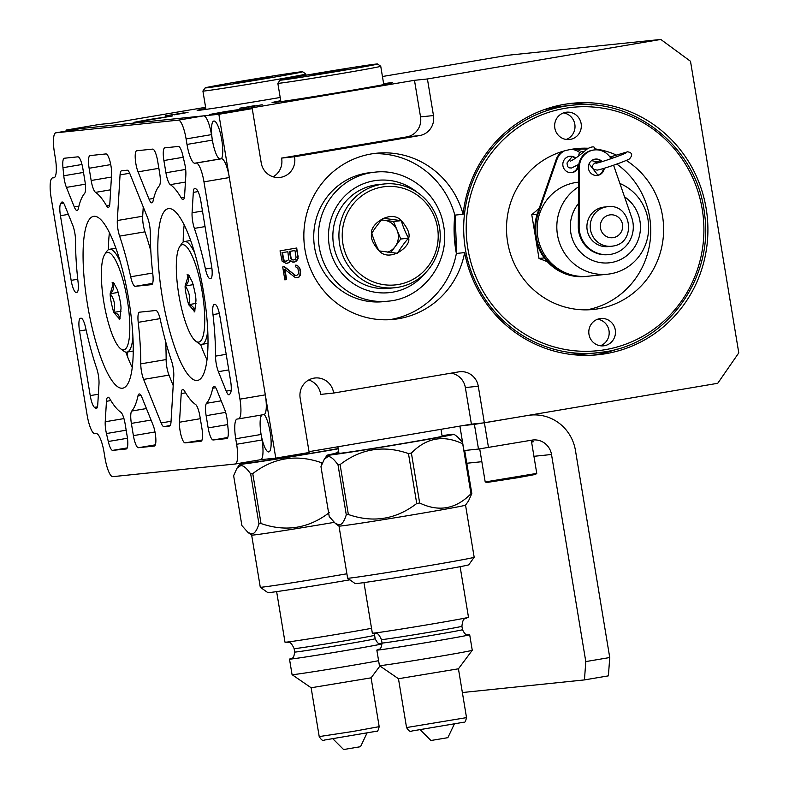 <?xml version="1.0" encoding="UTF-8"?>
<svg xmlns="http://www.w3.org/2000/svg" width="789" height="789" viewBox="0 0 789 789"><rect width="100%" height="100%" fill="white"/><g stroke="black" fill="none" stroke-linecap="round" stroke-linejoin="round"><path stroke-width="1.18" d="M387.655 252.164A16.47 15.997 84.1 0 0 381.343 220.151M390.772 252.569L400.743 239.008L393.524 221.472L381.56 219.884M401.226 220.654L393.524 221.472M408.534 238.209C405.398 232.43 402.992 226.591 401.315 220.664L382.981 218.237C377.369 224.914 373.661 229.944 371.866 233.347C373.532 239.274 375.939 245.123 379.085 250.892L397.419 253.318C401.512 246.799 405.211 241.759 408.534 238.209L400.743 239.008M379.085 250.922C372.674 243.397 370.248 237.538 371.806 233.337C369.183 225.23 390.565 208.809 401.364 220.624C407.775 228.149 410.201 234.017 408.643 238.219C411.266 246.316 389.884 262.747 379.085 250.922M437.856 242.085A49.401 47.981 84.1 0 0 396.068 186.786A49.401 47.981 84.1 0 0 342.584 229.471A49.401 47.981 84.1 0 0 384.381 284.76A49.401 47.981 84.1 0 0 437.856 242.085M439.858 242.499A52.153 50.644 84.1 0 0 384.204 183.975A52.153 50.644 84.1 0 0 339.29 229.185A52.153 50.644 84.1 0 0 394.934 287.719A52.153 50.644 84.1 0 0 439.858 242.499M384.204 183.975L378.148 184.596A52.153 50.644 84.1 0 0 333.234 229.806A52.153 50.644 84.1 0 0 388.878 288.34L394.934 287.719M374.667 172.199L370.031 172.683A64.836 62.962 84.1 0 0 314.821 248.831A64.836 62.962 84.1 0 0 383.375 301.664L388.001 301.181C423.663 298.538 451.071 260.725 443.467 225.033C438.289 192.763 406.424 168.175 374.667 172.199A64.836 62.962 84.1 0 0 319.446 248.357A64.836 62.962 84.1 0 0 388.001 301.181M389.421 319.713A83.516 81.109 84.1 0 0 456.367 253.456A126.388 122.739 -95.9 0 1 455.825 250.36A126.388 122.739 -95.9 0 1 454.829 215.131A83.516 81.109 84.1 0 0 372.26 153.776M464.642 252.598A83.516 81.109 -95.9 0 1 393.563 319.387A83.516 81.109 -95.9 0 1 304.298 244.659A83.516 81.109 -95.9 0 1 376.383 153.244A83.516 81.109 -95.9 0 1 463.094 214.273A126.388 122.739 -95.9 0 1 572.124 103.29A126.388 122.739 -95.9 0 1 706.165 208.513A126.388 122.739 -95.9 0 1 598.131 354.734A126.388 122.739 -95.9 0 1 464.642 252.598L456.367 253.456M463.094 214.273L454.829 215.131M275.785 458.133L218.859 114.287L252.243 108.626L261.149 162.406A17.427 16.924 -95.9 0 0 279.71 177.466A17.427 16.924 -95.9 0 0 294.504 156.755L419.63 135.57A17.427 16.924 -95.9 0 0 433.477 115.559L427.421 78.969L660.807 39.45L690.503 61.286L738.78 352.87L717.734 383.296L484.347 422.815L478.282 386.235A17.427 16.924 84.1 0 0 459.8 371.727A17.427 16.924 84.1 0 0 458.754 371.866L333.629 393.05A17.427 16.924 84.1 0 0 315.058 377.99A17.427 16.924 84.1 0 0 300.264 398.701L309.17 452.482L275.785 458.133L260.607 459.701A19.518 4.645 80.4 0 1 260.567 459.711L235.339 463.981M290.401 260.498L292.472 261.997L295.017 261.928L298.094 258.467L296.733 248.012L280.036 250.843L282.117 261.169L286.141 263.437L288.922 262.599L290.165 261.277L289.908 260.557L290.165 261.277M284.484 266.662L282.709 266.958L284.839 279.858L286.614 279.553L284.957 269.522L295.441 277.689L298.992 277.087L300.175 275.42L300.402 270.223L299.633 267.777L297.029 265.272L295.55 265.153L295.845 266.948L297.917 268.438L298.745 273.448L296.565 275.657L295.017 275.183L284.484 266.662M478.282 386.235L465.352 387.567L471.408 424.157L484.347 422.815M533.946 456.308L551.511 454.494L585.793 661.586L609.739 657.533L575.447 450.44A42.428 41.206 84.1 0 0 530.455 415.113A42.428 41.206 84.1 0 0 527.89 415.468L474.406 424.393L463.133 425.557L471.408 424.157M660.807 39.45L507.968 55.25L382.438 76.513M218.859 114.287L66.02 130.086L99.404 124.435L112.334 123.094L205.604 107.304M66.02 130.086L66.187 131.063M309.032 451.653L463.133 425.557M551.511 454.494A17.427 16.924 84.1 0 0 533.029 439.986A17.427 16.924 84.1 0 0 531.973 440.124L478.489 449.049L474.406 424.393M478.489 449.049L463.932 450.558L459.888 426.109M488.49 447.491L484.407 422.835M609.739 657.533L608.398 675.857L584.452 679.911L585.793 661.586M462.374 692.535L584.452 679.911M530.76 440.331L533.709 441.662L531.599 442.136M252.243 108.626L239.304 109.967L414.481 80.31L420.537 116.89A17.427 16.924 -95.9 0 1 406.7 136.911L281.574 158.096A17.427 16.924 -95.9 0 1 273.102 176.805M427.421 78.969L414.481 80.31M280.726 100.706A61 0.917 -9.4 0 0 272.067 102.619A61 0.917 -9.4 0 0 273.832 102.55A61 0.917 -9.4 0 0 339.615 92.352A61 0.917 -9.4 0 0 392.429 82.697A61 0.917 -9.4 0 0 390.663 82.766A61 0.917 -9.4 0 0 383.622 83.673M205.791 108.458A61 0.917 -9.4 0 0 197.142 110.371A61 0.917 -9.4 0 0 198.907 110.292A61 0.917 -9.4 0 0 280.194 97.471M224.106 111.801L248.081 108.123L216.857 113.527L209.42 114.523L224.106 111.801M148.648 119.603L172.613 115.924L141.399 121.328L133.962 122.325L148.648 119.603M184.064 112.817L165.305 115.855L184.064 112.817M174.063 114.839L188.019 112.432L174.063 114.839M250.941 106.446L239.748 108.162L250.941 106.446M248.239 107.166L262.195 104.759L248.239 107.166M294.504 156.755L281.574 158.096M221.482 158.776A19.587 4.665 -99.6 0 0 221.768 139.86A19.587 4.665 -99.6 0 0 213.849 121.033A19.587 4.665 -99.6 0 0 212.221 139.189M261.139 434.719A19.587 4.665 -99.6 0 0 268.773 451.929A19.587 4.665 -99.6 0 0 270.154 432.135A19.587 4.665 -99.6 0 0 264.256 414.491M127.739 357.239A30.741 7.318 -99.6 0 0 127.305 352.052M333.629 393.05L320.689 394.392A17.427 16.924 84.1 0 0 308.726 379.992M465.352 387.567A17.427 16.924 84.1 0 0 451.071 373.167M120.244 261.79A52.153 12.417 -99.6 0 0 109.513 249.285A52.153 12.417 -99.6 0 0 106.781 251.366L104.75 254.403A49.401 11.766 -99.6 0 0 101.574 281.979A49.401 11.766 -99.6 0 0 120.747 348.856A49.401 11.766 -99.6 0 0 129.603 320.314A49.401 11.766 -99.6 0 0 119.326 268.733A49.401 11.766 -99.6 0 0 104.75 254.403M120.747 348.856L123.656 351.056A52.153 12.417 -99.6 0 0 126.93 352.121A52.153 12.417 -99.6 0 0 132.927 337.002M121.013 308.558L119.78 319.22L113.715 312.424C111.269 303.538 110.085 297.305 110.174 293.735L113.596 282.699L117.472 289.869C119.918 298.755 121.092 304.988 121.013 308.558M114.435 283.547L112.156 282.501C114.425 286.871 113.803 290.628 110.282 293.755C114.425 299.465 115.598 305.668 113.794 312.385C118.133 313.568 119.938 316.034 119.188 319.762L120.086 318.677M113.823 312.395L121.092 311.162M110.292 293.735L118.271 292.394M194.696 252.973A52.153 12.417 -99.6 0 0 184.448 241.533A52.153 12.417 -99.6 0 0 181.707 243.614L179.685 246.651A49.401 11.766 -99.6 0 0 176.509 274.227A49.401 11.766 -99.6 0 0 195.672 341.104A49.401 11.766 -99.6 0 0 204.538 312.562A49.401 11.766 -99.6 0 0 194.252 260.981A49.401 11.766 -99.6 0 0 179.685 246.651M195.672 341.104L198.591 343.314A52.153 12.417 -99.6 0 0 201.856 344.369A52.153 12.417 -99.6 0 0 207.744 330.433M195.938 300.806L194.715 311.468L188.64 304.672C186.194 295.786 185.02 289.563 185.099 285.983L188.532 274.957L192.398 282.117C194.844 291.003 196.027 297.236 195.938 300.806M189.36 275.795L187.092 274.75C189.36 279.128 188.729 282.876 185.208 286.003C189.36 291.713 190.534 297.926 188.729 304.633C193.068 305.826 194.863 308.282 194.124 312.01L195.011 310.925M188.758 304.643L196.027 303.41M185.228 285.993L193.206 284.642M277.866 83.259A52.153 0.779 -9.4 0 0 277.846 83.279A52.153 0.779 -9.4 0 0 277.846 83.299A52.153 0.779 -9.4 0 0 328.53 75.695A52.153 0.779 -9.4 0 0 380.712 66.296A52.153 0.779 -9.4 0 0 380.742 66.266A52.153 0.779 -9.4 0 0 380.732 66.246L377.576 63.988A49.401 0.74 -9.4 0 0 329.2 71.266A49.401 0.74 -9.4 0 0 280.125 80.113A49.401 0.74 -9.4 0 0 280.105 80.133A49.401 0.74 -9.4 0 0 327.751 73.002A49.401 0.74 -9.4 0 0 377.556 64.037A49.401 0.74 -9.4 0 0 377.576 63.988M347.683 68.959L310.008 75.182L347.683 68.959M320.936 73.643L319.634 73.85M339.191 70.606L337.998 70.813M205.949 109.385L202.911 91.041A52.153 0.779 -9.4 0 0 202.921 91.031A52.153 0.779 -9.4 0 0 202.911 91.041A52.153 0.779 -9.4 0 0 253.594 83.447A52.153 0.779 -9.4 0 0 305.787 74.038A52.153 0.779 -9.4 0 0 305.807 74.008A52.153 0.779 -9.4 0 0 305.797 73.998L306.004 75.192M302.631 71.779A49.401 0.74 -9.4 0 0 302.641 71.74A49.401 0.74 -9.4 0 0 254.275 79.008A49.401 0.74 -9.4 0 0 205.199 87.855A49.401 0.74 -9.4 0 0 205.179 87.875A49.401 0.74 -9.4 0 0 252.825 80.754A49.401 0.74 -9.4 0 0 302.631 71.779M272.747 76.711L235.073 82.924L272.747 76.711M246.01 81.395L244.708 81.592M264.256 78.348L263.062 78.555M182.298 113.093L171.943 114.799L182.308 113.123M254.817 105.647L249.847 106.485L254.817 105.647M246.671 107.166L242.391 107.748L246.681 107.196M536.767 473.4L535.524 474.426L518.057 477.661L486.705 482.503L485.205 481.941L536.767 473.4L531.313 440.39M337.879 446.771L338.954 453.3A52.281 0.779 -9.4 0 0 340.473 453.241A52.281 0.779 -9.4 0 0 396.857 444.503A52.281 0.779 -9.4 0 0 442.126 436.218L440.982 429.305M338.866 452.748A64.274 0.967 -9.4 0 0 327.129 455.243A64.274 0.967 -9.4 0 0 328.974 455.184A64.274 0.967 -9.4 0 0 398.741 444.365A64.274 0.967 -9.4 0 0 453.941 434.246A64.274 0.967 -9.4 0 0 452.107 434.335A64.274 0.967 -9.4 0 0 442.037 435.666M339.004 526.076A64.136 0.957 -9.4 0 0 340.828 525.997A64.136 0.957 170.6 0 0 409.511 515.365A64.136 0.957 170.6 0 0 465.54 505.128A64.136 0.957 170.6 0 1 465.54 505.128L474.169 557.241A64.136 0.957 170.6 0 1 474.169 557.261L468.774 564.796A57.587 0.858 170.6 0 1 418.466 573.978A57.587 0.858 170.6 0 1 356.806 583.525A57.587 0.858 -9.4 0 1 355.168 583.604L347.633 578.209A64.136 0.957 -9.4 0 1 347.624 578.199L338.994 526.076A64.136 0.957 -9.4 0 0 339.004 526.076L335.463 523.551L329.23 516.578L320.965 466.644L324.309 459.188L327.977 456.624C330.601 456.279 333.944 459.03 338.008 464.889A74.807 1.124 170.6 0 0 340.098 464.583C360.859 448.635 383.651 444.966 408.465 453.567A74.807 1.124 170.6 0 0 411.394 453.073C426.464 437.717 443.576 434.631 462.719 443.822A74.807 1.124 170.6 0 0 462.818 443.793M462.561 442.254L457.324 436.662L453.941 434.246M464.682 450.48L471.822 493.559L468.479 501.025L465.54 505.128M335.463 523.551L339.27 524.843C341.913 524.646 344.251 521.302 346.282 514.822L338.008 464.889M340.098 464.583L348.363 514.507A74.807 1.124 170.6 0 1 346.282 514.822M348.363 514.507C373.187 523.107 395.979 519.438 416.73 503.49L408.465 453.567M411.394 453.073L419.659 502.997A74.807 1.124 170.6 0 1 416.73 503.49M419.659 502.997C438.792 512.189 455.904 509.102 470.984 493.746L462.719 443.822M471.822 493.559A74.807 1.124 170.6 0 1 470.984 493.746M347.633 578.209A64.136 0.957 -9.4 0 0 349.458 578.12A64.136 0.957 170.6 0 0 418.14 567.488A64.136 0.957 170.6 0 0 474.169 557.261M460.115 566.68L468.488 617.254A48.731 0.73 170.6 0 1 426.277 624.977A48.731 0.73 170.6 0 1 373.739 633.113A48.731 0.73 -9.4 0 1 372.339 633.173L363.966 582.598M468.331 634.77A47.054 0.7 170.6 0 1 469.682 634.721A47.054 0.7 170.6 0 1 428.92 642.177A47.054 0.7 170.6 0 1 378.187 650.037A47.054 0.7 -9.4 0 1 376.836 650.087A47.054 0.7 -9.4 0 1 378.286 649.672M458.439 668.796L472.256 650.274A47.054 0.7 170.6 0 1 472.256 650.274A47.054 0.7 170.6 0 1 431.129 657.779A47.054 0.7 170.6 0 1 380.762 665.581A47.054 0.7 -9.4 0 1 379.42 665.64A47.054 0.7 -9.4 0 0 379.42 665.64L376.836 650.087M398.465 678.727L458.439 668.806L466.526 717.625L406.552 727.557L398.465 678.727M420.271 729.825L430.922 740.506L447.866 737.676L454.257 724.194M251.444 461.249L251.622 462.324A52.281 0.779 -9.4 0 0 253.131 462.265A52.281 0.779 -9.4 0 0 338.175 448.586M251.533 461.772A64.274 0.967 -9.4 0 0 239.797 464.267A64.274 0.967 -9.4 0 0 241.641 464.218A64.274 0.967 -9.4 0 0 338.215 448.813M349.882 579.816A57.587 0.858 170.6 0 1 269.473 592.549A57.587 0.858 -9.4 0 1 267.826 592.628L260.291 587.243A64.136 0.957 -9.4 0 1 260.281 587.223L251.661 535.11A64.136 0.957 -9.4 0 0 251.661 535.11L248.121 532.575L241.898 525.602L233.633 475.678L236.966 468.222L240.635 465.658C243.259 465.313 246.612 468.064 250.675 473.923A74.807 1.124 170.6 0 0 252.766 473.607C273.517 457.669 296.309 454 321.133 462.601A74.807 1.124 170.6 0 0 322.553 462.354M335.069 453.468L338.659 451.495M248.121 532.575L251.938 533.877C254.581 533.68 256.918 530.336 258.94 523.847L250.675 473.923M252.766 473.607L261.031 523.541A74.807 1.124 170.6 0 1 258.94 523.847M321.527 464.977L321.133 462.601M261.031 523.541C285.845 532.141 308.637 528.462 329.398 512.525M334.053 522.387A64.136 0.957 170.6 0 1 253.496 535.021A64.136 0.957 -9.4 0 1 251.661 535.11M260.291 587.243A64.136 0.957 -9.4 0 0 262.126 587.154A64.136 0.957 170.6 0 0 346.894 573.79M371.54 628.32A48.731 0.73 170.6 0 1 323.49 636.555A48.731 0.73 170.6 0 1 286.397 642.147A48.731 0.73 -9.4 0 1 285.007 642.197L276.633 591.632M380.998 643.804A47.054 0.7 170.6 0 1 382.103 643.716A46.916 0.7 170.6 0 0 380.9 643.824M382.103 643.863A47.054 0.7 170.6 0 1 339.152 651.615A47.054 0.7 170.6 0 1 290.855 659.062A47.054 0.7 -9.4 0 1 289.504 659.121A47.054 0.7 -9.4 0 1 290.954 658.697M378.592 660.699A47.054 0.7 170.6 0 1 331.873 668.776A47.054 0.7 170.6 0 1 293.419 674.605A47.054 0.7 -9.4 0 1 292.078 674.674A47.054 0.7 -9.4 0 1 292.068 674.664L289.504 659.121M371.096 677.84L379.184 726.659L352.851 731.472L319.21 736.581L311.132 687.761L371.096 677.84L379.933 665.995M332.938 738.849L343.59 749.54L360.534 746.7L366.924 733.228M288.922 262.599L289.671 261.327M287.916 263.132L288.429 262.648M286.042 263.418L287.423 263.181M298.153 256.612L296.24 248.101M298.094 258.467L297.66 256.662M297.266 260.074L297.601 258.516M296.023 261.396L296.772 260.123M295.017 261.928L295.53 261.445M293.498 262.155L294.524 261.978M293.597 259.966L291.979 259.837L290.618 258.22L289.484 251.415L294.958 250.527L296.082 257.332L295.313 259.305L293.597 259.966L292.472 259.788L291.111 258.171L289.987 251.366L294.958 250.527M282.028 252.677L287.857 251.73L288.804 259.67L286.141 261.228L284.523 261.1L283.152 259.482L282.028 252.677L287.857 251.73M292.472 259.788L291.979 259.837M291.644 259.187L291.151 259.236M291.111 258.171L290.618 258.22M289.987 251.366L289.484 251.415M286.141 261.228L285.016 261.051L283.655 259.433L282.531 252.628M285.016 261.051L284.523 261.1M284.188 260.449L283.685 260.498M283.655 259.433L283.152 259.482M295.017 275.183L284.02 266.741M296.565 275.657L294.524 275.233M297.029 265.272L295.569 265.242M298.686 266.465L296.536 265.321M299.633 267.777L298.193 266.514M300.402 270.223L299.139 267.826M300.639 271.653L299.909 270.272M300.648 273.862L300.145 273.921L300.145 271.712M300.175 275.42L299.672 275.469L300.145 273.921M298.992 277.087L299.672 275.469M297.631 277.689L298.489 277.146M284.957 269.522L284.464 269.572L286.121 279.602L286.614 279.553M284.839 279.819L286.121 279.602M604.384 345.72A13.738 13.334 -95.9 0 1 588.919 333.974A13.738 13.334 -95.9 0 1 600.725 318.509A13.738 13.334 -95.9 0 1 615.351 330.374A13.738 13.334 -95.9 0 1 604.384 345.72M570.23 139.406A13.738 13.334 -95.9 0 1 554.766 127.66A13.738 13.334 -95.9 0 1 566.571 112.196A13.738 13.334 -95.9 0 1 581.197 124.06A13.738 13.334 -95.9 0 1 570.23 139.406M616.12 154.95A80.873 78.535 84.1 0 0 594.798 148.855C594.916 146.448 592.786 146.251 588.416 148.273A80.873 78.535 84.1 0 0 576.739 148.579A80.873 78.535 84.1 0 0 507.623 242.124A80.873 78.535 84.1 0 0 593.377 309.456A80.873 78.535 84.1 0 0 662.504 215.9A80.873 78.535 84.1 0 0 626.259 160.433M600.37 345.769A13.738 13.334 84.1 0 0 597.618 319.22M566.216 139.456A13.738 13.334 84.1 0 0 563.464 112.916M596.06 149.841L596.346 149.318L594.798 148.855M587.085 149.101L581.394 148.973L578.14 151.478M586.917 309.85A80.873 78.535 84.1 0 0 649.633 217.231A80.873 78.535 84.1 0 0 616.791 164.073M580.083 149.959A80.873 78.535 84.1 0 0 572.419 149.506M535.297 235.96L531.766 214.697L539.193 208.404M547.339 261.682L539.015 258.467L535.682 238.288M544.242 257.924L539.015 258.467M537.21 214.135L531.766 214.697M564.391 150.896A15.06 14.626 84.1 0 0 557.034 159.319L538.315 213.247A47.271 45.9 84.1 0 0 586.424 276.397L585.596 276.475A47.271 45.9 -95.9 0 1 537.487 213.326L556.206 159.408A15.06 14.626 84.1 0 1 562.942 151.31M569.55 156.321A8.235 7.998 -95.9 0 1 575.24 158.372M577.982 164.911A8.235 7.998 -95.9 0 1 571.246 172.683M586.424 276.397A47.271 45.9 84.1 0 0 587.164 276.308M579.816 152.652A15.06 14.626 84.1 0 0 570.92 149.407M597.944 175.207L589.048 163.836M578.613 166.341A8.235 7.998 -95.9 0 1 562.892 165.542A8.235 7.998 -95.9 0 1 575.763 158.027M572.133 156.626L566.995 163.017L567.587 166.607L569.254 167.84L571.542 168.018L578.82 164.368A8.235 7.998 -95.9 0 1 578.81 164.418M578.909 155.798A3.481 3.334 -77.9 0 1 582.913 151.656L583.919 151.863M609.927 159.082A3.481 3.334 -77.9 0 1 612.875 158.066M609.759 159.141L610.824 158.333A17.427 16.924 84.1 0 0 594.551 149.93A17.427 16.924 84.1 0 0 579.412 167.071L579.116 226.522A27.881 27.082 84.1 0 0 609.078 254.571A27.881 27.082 84.1 0 0 631.723 217.616L613.576 165.207M604.295 168.244A8.235 7.998 -95.9 0 1 588.426 168.343A8.235 7.998 -95.9 0 1 602.135 161.617M607.471 206.728A19.873 19.291 84.1 0 0 606.268 206.886A19.873 19.291 84.1 0 0 590.399 229.096A19.873 19.291 84.1 0 0 611.554 246.247L612.787 246.079C637.078 243.18 631.654 203.029 607.471 206.728L604.167 207.063A19.873 19.291 84.1 0 0 602.964 207.231A19.873 19.291 84.1 0 0 587.085 229.431A19.873 19.291 84.1 0 0 608.25 246.592L611.554 246.247A19.873 19.291 84.1 0 0 612.757 246.089M594.551 149.93L593.722 150.009A17.427 16.924 84.1 0 0 578.584 167.15L578.288 226.601A27.881 27.082 84.1 0 0 608.25 254.65L609.078 254.571M595.084 159.122A8.235 7.998 -95.9 0 1 601.415 161.824M603.447 168.501A8.235 7.998 -95.9 0 1 596.859 175.464A8.235 7.998 -95.9 0 1 596.78 175.483M624.503 196.767A36.116 35.071 -95.9 0 1 639.731 234.432A36.116 35.071 -95.9 0 1 611.278 262.54A36.116 35.071 84.1 0 1 574.994 244.758A36.116 35.071 84.1 0 1 578.406 203.67M619.898 183.472A47.271 45.9 -95.9 0 1 648.39 232.518A47.271 45.9 -95.9 0 1 610.449 273.813A47.271 45.9 84.1 0 1 607.599 274.207L587.913 276.239A47.271 45.9 84.1 0 1 537.565 235.418A47.271 45.9 84.1 0 1 575.329 182.594A47.271 45.9 -95.9 0 1 578.189 182.21L578.515 182.18M578.485 186.914A47.271 45.9 84.1 0 0 559.312 242.282A47.271 45.9 84.1 0 0 607.599 274.207M81.099 128.538A19.518 4.645 80.4 0 1 81.168 128.518A19.518 4.645 80.4 0 1 81.237 128.508L55.871 132.808A19.518 4.645 -99.6 0 0 55.802 132.818A19.518 4.645 -99.6 0 0 54.431 152.543L55.338 158.047A19.518 4.645 80.4 0 1 53.968 177.772A19.518 4.645 80.4 0 1 53.899 177.781L54.037 177.752M55.871 132.808L178.275 120.155A19.518 4.645 -99.6 0 1 186.096 138.923L187.003 144.426L212.379 140.136A19.518 4.645 -99.6 0 0 220.19 158.914L221.522 158.776A19.518 4.645 80.4 0 1 229.333 177.555L265.311 394.865A19.518 4.645 80.4 0 1 263.94 414.59A19.518 4.645 80.4 0 1 263.871 414.6L238.643 418.87M229.333 177.555L203.966 181.845A19.518 4.645 -99.6 0 0 196.145 163.067L194.824 163.205A19.518 4.645 80.4 0 1 187.003 144.426M203.966 181.845L239.945 399.155A19.518 4.645 -99.6 0 1 238.574 418.88A19.518 4.645 -99.6 0 1 238.495 418.89L237.173 419.028A19.518 4.645 80.4 0 0 237.104 419.038A19.518 4.645 80.4 0 0 235.733 438.763L236.641 444.266A19.518 4.645 -99.6 0 1 235.27 463.991A19.518 4.645 -99.6 0 1 235.201 464.001L112.797 476.655A19.518 4.645 -99.6 0 1 104.976 457.886L104.069 452.383A19.518 4.645 80.4 0 0 96.248 433.605L94.927 433.743A19.518 4.645 -99.6 0 1 87.106 414.965L51.127 197.654A19.518 4.645 -99.6 0 1 52.498 177.929A19.518 4.645 -99.6 0 1 52.577 177.919L53.899 177.781M87.48 304.406A87.145 20.741 -99.6 0 0 122.699 388.188A87.145 20.741 -99.6 0 0 128.834 300.136A87.145 20.741 -99.6 0 0 93.605 216.354A87.145 20.741 -99.6 0 0 87.48 304.406M162.238 296.674A87.145 20.741 -99.6 0 0 197.467 380.456A87.145 20.741 -99.6 0 0 203.592 292.403A87.145 20.741 -99.6 0 0 168.373 208.621A87.145 20.741 -99.6 0 0 162.238 296.674M206.501 403.307A113.212 26.954 80.4 0 0 212.734 388.227A12.545 2.988 80.4 0 1 213.947 386.245A12.545 2.988 80.4 0 1 216.797 389.894L224.648 409.422A12.545 2.988 80.4 0 1 227.301 421.04L228.11 429.108A12.545 2.988 80.4 0 1 226.798 438.566A12.545 2.988 80.4 0 1 226.749 438.576L213.188 439.976A12.545 2.988 80.4 0 1 208.158 427.904L206.136 415.675A12.545 2.988 80.4 0 1 206.501 403.307L221.196 400.822M199.913 416.316L201.945 428.545A12.545 2.988 80.4 0 1 201.057 441.229A12.545 2.988 80.4 0 1 201.017 441.238L185.119 442.876A12.545 2.988 80.4 0 1 181.145 435.686A12.545 2.988 80.4 0 1 179.498 422.223L181.214 393.573A12.545 2.988 80.4 0 1 182.693 389.47A12.545 2.988 80.4 0 1 184.606 391.137A113.212 26.954 80.4 0 0 195.544 404.441A12.545 2.988 80.4 0 1 199.913 416.316M215.525 356.125A113.212 26.954 80.4 0 0 212.991 314.604A12.545 2.988 80.4 0 1 214.223 304.455A12.545 2.988 80.4 0 1 214.273 304.446L214.904 304.386A12.545 2.988 80.4 0 1 219.924 316.458L230.625 381.097A12.545 2.988 80.4 0 1 230.398 393.287L229.717 394.293A12.545 2.988 80.4 0 1 229.066 394.796A12.545 2.988 80.4 0 1 226.216 391.137L218.385 371.678A12.545 2.988 80.4 0 1 215.525 356.125L226.196 354.32M140.767 363.857A113.212 26.954 80.4 0 0 138.223 322.336A12.545 2.988 80.4 0 1 139.466 312.188A12.545 2.988 80.4 0 1 139.505 312.178L155.847 310.491A12.545 2.988 80.4 0 1 160.394 320.038A113.212 26.954 80.4 0 0 171.46 360.681A12.545 2.988 80.4 0 1 173.758 376.294L171.016 421.928A12.545 2.988 80.4 0 1 169.536 426.021A12.545 2.988 80.4 0 1 169.487 426.03L163.934 426.602A12.545 2.988 80.4 0 1 161.124 422.943L143.618 379.401A12.545 2.988 80.4 0 1 140.767 363.857L166.134 359.567A12.545 2.988 80.4 0 0 168.984 375.11L173.195 385.584M125.155 424.048L127.177 436.278A12.545 2.988 80.4 0 1 126.289 448.961A12.545 2.988 80.4 0 1 126.25 448.971L112.689 450.371A12.545 2.988 80.4 0 1 108.29 441.495L106.446 433.546A12.545 2.988 80.4 0 1 105.223 421.77L106.456 401.305A12.545 2.988 80.4 0 1 107.925 397.202A12.545 2.988 80.4 0 1 109.839 398.869A113.212 26.954 80.4 0 0 120.776 412.174A12.545 2.988 80.4 0 1 125.155 424.048M131.733 411.039A113.212 26.954 80.4 0 0 137.976 395.96A12.545 2.988 80.4 0 1 139.18 393.967A12.545 2.988 80.4 0 1 142.04 397.626L153.027 424.965A12.545 2.988 80.4 0 1 155.808 438.22A12.545 2.988 80.4 0 1 154.368 446.061A12.545 2.988 80.4 0 1 154.319 446.061L138.42 447.708A12.545 2.988 80.4 0 1 133.4 435.636L131.368 423.397A12.545 2.988 80.4 0 1 131.733 411.039L146.429 408.554M81.08 318.223A12.545 2.988 80.4 0 1 85.626 327.77A113.212 26.954 80.4 0 0 96.692 368.414A12.545 2.988 80.4 0 1 98.99 384.016L97.767 404.422A12.545 2.988 80.4 0 1 96.288 408.524A12.545 2.988 80.4 0 1 95.4 408.189L94.414 407.341A12.545 2.988 80.4 0 1 90.232 395.614L79.531 330.976A12.545 2.988 80.4 0 1 80.409 318.292A12.545 2.988 80.4 0 1 80.458 318.283L81.08 318.223M181.233 197.94A113.212 26.954 80.4 0 0 170.296 184.636A12.545 2.988 80.4 0 1 165.927 172.761L163.895 160.532A12.545 2.988 80.4 0 1 164.783 147.849L178.393 146.438A12.545 2.988 80.4 0 1 182.782 155.315L184.626 163.264A12.545 2.988 80.4 0 1 185.849 175.04L184.616 195.504A12.545 2.988 80.4 0 1 183.147 199.607A12.545 2.988 80.4 0 1 181.233 197.94L184.399 197.408M159.703 173.412A12.545 2.988 80.4 0 1 159.339 185.77A113.212 26.954 80.4 0 0 153.105 200.85A12.545 2.988 80.4 0 1 151.892 202.842A12.545 2.988 80.4 0 1 149.042 199.183L138.045 171.844A12.545 2.988 80.4 0 1 135.264 158.589A12.545 2.988 80.4 0 1 136.704 150.748A12.545 2.988 80.4 0 1 136.753 150.748L152.652 149.101A12.545 2.988 80.4 0 1 157.682 161.173L159.703 173.412M205.446 269.039A113.212 26.954 80.4 0 0 194.38 228.396A12.545 2.988 80.4 0 1 192.082 212.793L193.305 192.388A12.545 2.988 80.4 0 1 194.784 188.285A12.545 2.988 80.4 0 1 195.672 188.62L196.658 189.468A12.545 2.988 80.4 0 1 200.84 201.195L211.551 265.834A12.545 2.988 80.4 0 1 210.663 278.517A12.545 2.988 80.4 0 1 210.614 278.527L209.992 278.586A12.545 2.988 80.4 0 1 205.446 269.039L211.856 267.954M130.678 276.771A113.212 26.954 80.4 0 0 119.622 236.128A12.545 2.988 80.4 0 1 117.314 220.525L120.056 174.882A12.545 2.988 80.4 0 1 121.536 170.789A12.545 2.988 80.4 0 1 121.585 170.779L127.137 170.207A12.545 2.988 80.4 0 1 129.948 173.866L147.454 217.409A12.545 2.988 80.4 0 1 150.304 232.952A113.212 26.954 80.4 0 0 152.849 274.473A12.545 2.988 80.4 0 1 151.616 284.622A12.545 2.988 80.4 0 1 151.567 284.632L135.225 286.318A12.545 2.988 80.4 0 1 130.678 276.771L152.691 273.043M84.936 181.135A12.545 2.988 80.4 0 1 84.571 193.502A113.212 26.954 80.4 0 0 78.338 208.582A12.545 2.988 80.4 0 1 77.125 210.564A12.545 2.988 80.4 0 1 74.274 206.915L66.424 187.397A12.545 2.988 80.4 0 1 63.771 175.769L62.962 167.702A12.545 2.988 80.4 0 1 64.274 158.244A12.545 2.988 80.4 0 1 64.323 158.234L77.884 156.833A12.545 2.988 80.4 0 1 82.914 168.905L84.936 181.135M106.466 205.673A113.212 26.954 80.4 0 0 95.538 192.368A12.545 2.988 80.4 0 1 91.159 180.494L89.127 168.264A12.545 2.988 80.4 0 1 90.015 155.581A12.545 2.988 80.4 0 1 90.064 155.571L105.953 153.934A12.545 2.988 80.4 0 1 109.927 161.124A12.545 2.988 80.4 0 1 111.574 174.586L109.858 203.237A12.545 2.988 80.4 0 1 108.379 207.339A12.545 2.988 80.4 0 1 106.466 205.673L109.632 205.14M76.799 292.364L76.178 292.423A12.545 2.988 80.4 0 1 71.148 280.361L60.447 215.713A12.545 2.988 80.4 0 1 60.674 203.523L61.355 202.517A12.545 2.988 80.4 0 1 62.006 202.014A12.545 2.988 80.4 0 1 64.866 205.673L72.687 225.131A12.545 2.988 80.4 0 1 75.547 240.684A113.212 26.954 80.4 0 0 78.081 282.206A12.545 2.988 80.4 0 1 76.849 292.354A12.545 2.988 80.4 0 1 76.799 292.364L76.888 292.344M200.564 344.31A87.145 20.741 -99.6 0 0 207.014 359.794M184.192 224.983A87.145 20.741 -99.6 0 0 183.186 242.045M262.047 414.906A19.518 4.645 -99.6 0 0 261.1 434.473L262.017 439.976A19.518 4.645 80.4 0 1 260.636 459.701L235.27 463.991M81.237 128.508L203.641 115.855A19.518 4.645 80.4 0 1 211.462 134.633L212.379 140.136M125.816 352.101A87.145 20.741 -99.6 0 0 132.256 367.526M109.424 232.716A87.145 20.741 -99.6 0 0 108.428 249.689M165.621 341.479A113.212 26.954 80.4 0 1 166.134 359.567M119.622 236.128L144.989 231.828A113.212 26.954 80.4 0 1 150.827 251.04M144.989 231.828A12.545 2.988 80.4 0 1 142.681 216.225L143.243 206.935M417.312 192.388A56.473 54.835 84.1 0 0 354.902 188.029A56.473 54.835 84.1 0 0 329.417 246.641A56.473 54.835 84.1 0 0 369.656 291.072A56.473 54.835 84.1 0 0 425.616 272.698M593.2 355.139A126.388 122.739 84.1 0 0 617.195 349.054M591.947 104.947A126.388 122.739 84.1 0 0 567.222 103.901M454.849 215.131A124.297 120.707 84.1 0 0 454.346 220.782M466.802 463.251L481.842 461.703M433.477 115.559L420.537 116.89M419.63 135.57L406.7 136.911M467.828 634.849L468.449 634.79C467.226 633.557 466.388 637.423 462.492 629.691L461.92 626.249A40.781 0.611 170.6 0 1 426.593 632.719A40.781 0.611 170.6 0 1 382.626 639.524A40.781 0.611 -9.4 0 1 381.452 639.573C377.034 630.095 375.751 634.662 373.779 633.074M378.039 649.761L378.03 649.761C378.759 648.223 380.87 651.546 382.024 643.015A40.781 0.611 -9.4 0 0 383.198 642.966A40.781 0.611 170.6 0 0 427.165 636.151A40.781 0.611 170.6 0 0 462.492 629.691M468.242 634.79A46.916 0.7 170.6 0 1 434.266 641.27A46.916 0.7 170.6 0 1 378.316 650.008M462.324 722.468L412.114 730.969M380.495 643.873L381.117 643.824C379.894 642.591 379.055 646.457 375.16 638.725L374.588 635.283A40.781 0.611 170.6 0 1 339.26 641.743A40.781 0.611 170.6 0 1 295.293 648.558A40.781 0.611 -9.4 0 1 294.119 648.607C289.691 639.12 288.419 643.686 286.446 642.108M290.697 658.785L290.697 658.795C291.427 657.247 293.538 660.571 294.692 652.039A40.781 0.611 -9.4 0 0 295.855 652A40.781 0.611 170.6 0 0 339.822 645.185A40.781 0.611 170.6 0 0 375.16 638.725M382.103 643.844A46.916 0.7 170.6 0 1 339.931 651.477A46.916 0.7 170.6 0 1 290.983 659.042M374.992 731.492L324.772 739.993M554.983 107.274A124.435 120.845 84.1 0 0 544.311 109.592L562.498 106.249A124.435 120.845 84.1 0 0 554.983 107.274M455.204 215.091A124.435 120.845 84.1 0 0 456.713 253.417M569.609 354.251A124.435 120.845 84.1 0 0 588.101 353.807L569.628 354.251M588.101 353.807L604.897 351.825C667.356 342.85 714.38 277.324 704.429 213.188C697.525 148.322 634.662 97.165 571.769 105.292A124.435 120.845 84.1 0 0 564.243 106.318A124.435 120.845 84.1 0 0 464.82 245.379A124.435 120.845 84.1 0 0 597.362 352.851A124.435 120.845 84.1 0 0 604.887 351.825M605.045 349.705A122.344 118.814 84.1 0 0 702.22 209.174A122.344 118.814 84.1 0 0 565.082 108.32A122.344 118.814 84.1 0 0 467.897 248.851A122.344 118.814 84.1 0 0 605.045 349.705M538.315 213.247L537.487 213.326M557.034 159.319L556.206 159.408M578.584 167.15L579.412 167.071M578.288 226.601L579.116 226.522M609.621 214.933A11.5 11.174 84.1 0 0 600.488 228.149A11.5 11.174 84.1 0 0 613.378 237.627A11.5 11.174 84.1 0 0 622.511 224.421A11.5 11.174 84.1 0 0 609.621 214.933M262.017 439.976L236.641 444.266M235.733 438.763L261.1 434.473M265.311 394.865L239.945 399.155M221.522 158.776L196.145 163.067M194.824 163.205L220.19 158.914M211.462 134.633L186.096 138.923M203.641 115.855L178.275 120.155M206.136 415.675L225.654 412.371M212.734 388.227L215.742 387.724M213.188 439.976L227.735 437.51M208.158 427.904L227.656 424.61M185.119 442.876L202.053 440.015M179.498 422.223L200.307 418.703M181.214 393.573L185.612 392.823M226.216 391.137L231.177 390.299M218.385 371.678L228.78 369.913M212.991 314.604L219.352 313.529M163.934 426.602L170.177 425.547M161.124 422.943L171.055 421.267M143.618 379.401L168.984 375.11M138.223 322.336L160.068 318.638M112.689 450.371L127.236 447.905M108.29 441.495L127.463 438.25M106.446 433.546L126.171 430.202M105.223 421.77L123.932 418.594M106.456 401.305L110.845 400.556M131.368 423.397L151.064 420.064M137.976 395.96L140.984 395.447M138.42 447.708L155.364 444.838M133.4 435.636L154.999 431.977M95.4 408.189L97.017 407.913M94.414 407.341L97.432 406.838M90.232 395.614L98.378 394.234M79.531 330.976L86.09 329.861M163.895 160.532L183.235 157.258M165.927 172.761L185.662 169.428M170.296 184.636L185.425 182.081M149.042 199.183L153.677 198.404M138.045 171.844L158.865 168.323M209.992 278.586L210.9 278.438M194.38 228.396L205.051 226.591M192.082 212.793L202.477 211.028M193.305 192.388L198.098 191.579M135.225 286.318L152.622 283.379M117.314 220.525L142.681 216.225M120.056 174.882L129.692 173.255M74.274 206.915L78.91 206.136M66.424 187.397L85.35 184.192M63.771 175.769L83.496 172.426M62.962 167.702L81.977 164.487M89.127 168.264L110.736 164.605M91.159 180.494L111.427 177.061M95.538 192.368L110.667 189.804M76.178 292.423L77.085 292.275M71.148 280.361L77.756 279.237M60.447 215.713L68.357 214.371M60.674 203.523L63.505 203.049M61.355 202.517L62.795 202.27M530.455 415.113L528.837 415.28M115.884 248.21L109.513 249.285M133.242 351.046L126.93 352.121M190.652 240.487L184.448 241.533M208.01 343.323L201.856 344.369M280.884 101.643L277.846 83.299L280.105 80.133M383.779 84.61L380.742 66.266M302.641 71.74L305.797 73.998M205.179 87.875L202.921 91.031M485.196 481.931L479.712 448.862M327.129 455.243L324.309 459.188M461.92 626.249C463.015 615.903 465.835 619.681 467.098 617.629M382.024 643.015L381.452 639.573M472.256 650.264L469.682 634.721M398.475 678.737L379.42 665.64M466.526 717.625C465.618 721.333 464.78 722.852 464.011 722.182L411.858 730.999C410.527 732.251 408.761 731.107 406.552 727.557M239.797 464.267L236.966 468.222M374.588 635.283L374.538 633.103M294.692 652.039L294.119 648.607M311.132 687.761L292.078 674.674M379.184 726.659C378.276 730.367 377.438 731.886 376.669 731.216L324.516 740.033C323.194 741.285 321.429 740.141 319.21 736.581M456.653 253.427L455.145 215.101M571.769 105.292L562.498 106.249M587.943 148.302C580.073 155.196 574.195 159.477 570.309 161.163L570.378 161.153M612.885 158.066L610.321 157.514M597.273 161.853L591.563 160.631M595.902 163.254L596.109 163.224C600.222 162.682 623.182 154.664 626.071 152.849L626.239 152.76M600.143 160.66L594.462 163.224L592.371 165.7L592.44 167.801L593.673 169.487L597.273 170.099C602.826 169.171 624.474 161.676 629.405 158.974C632.916 155.068 632.324 152.672 627.61 151.794L609.986 157.021M81.168 128.518L55.802 132.818M263.94 414.59L238.574 418.88"/></g></svg>
